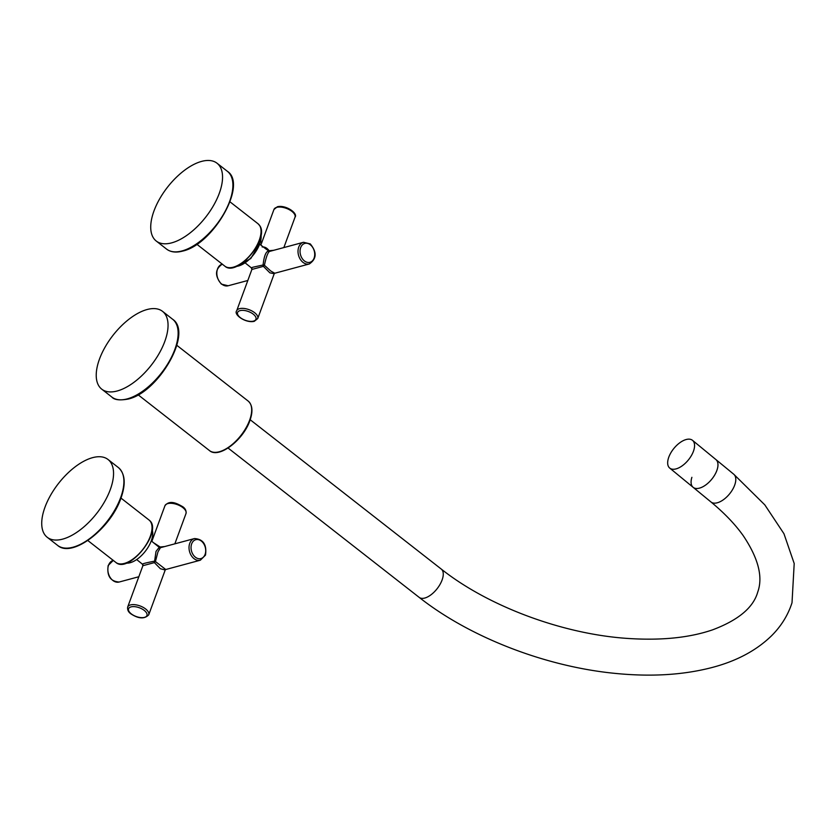 <?xml version="1.0" encoding="UTF-8"?>
<svg xmlns="http://www.w3.org/2000/svg" width="836" height="836" viewBox="0 0 836 836"><rect width="100%" height="100%" fill="white"/><g stroke="black" fill="none" stroke-linecap="round" stroke-linejoin="round"><path stroke-width="1.25" d="M147.126 309.519A49.366 24.265 -52 0 0 105.137 347.034A49.366 24.265 -52 0 0 101.741 389.158A49.366 24.265 -52 0 0 117.155 390.997A49.366 24.265 -52 0 0 159.143 353.482A49.366 24.265 -52 0 0 162.539 311.358A49.366 24.265 -52 0 0 147.126 309.519M717.173 469.571A17.953 9.259 -50.6 0 0 715.929 459.581A17.953 9.259 129.4 0 1 717.016 460.855A17.953 9.259 129.4 0 1 710.621 480.543A17.953 9.259 129.4 0 1 693.128 487.315A17.953 9.259 -50.6 0 0 705.939 484.817A17.953 9.259 -50.6 0 0 717.173 469.571M691.884 477.325A17.953 9.259 -50.6 0 0 693.128 487.315L710.955 501.966A17.953 9.259 -50.6 0 0 723.767 499.468A17.953 9.259 -50.6 0 0 734.99 484.222A17.953 9.259 -50.6 0 0 733.747 474.231L692.521 440.342A17.953 9.259 129.4 0 1 693.608 441.607A17.953 9.259 129.4 0 1 687.213 461.305A17.953 9.259 129.4 0 1 669.72 468.076A17.953 9.259 129.4 0 1 668.622 466.801A17.953 9.259 129.4 0 1 675.018 447.114A17.953 9.259 129.4 0 1 692.521 440.342M44.998 507.159A49.366 24.265 -52 0 0 47.234 537.287A49.366 24.265 -52 0 0 79.984 530.045A49.366 24.265 -52 0 0 110.279 489.624A49.366 24.265 -52 0 0 108.032 459.497A49.366 24.265 -52 0 0 75.282 466.739A49.366 24.265 -52 0 0 44.998 507.159M165.758 569.515L200.337 560.214A11.223 8.182 -105 0 1 191.287 555.564A11.223 8.182 -105 0 1 189.73 543.369A11.223 8.182 -105 0 1 194.516 538.551L160.407 547.705L157.952 551.906L155.433 561.531L165.758 569.515L165.214 570.006L160.407 568.741L154.388 562.607L156.029 551.394L159.216 547.319L151.253 540.882M142.935 564.248C141.556 563.976 145.276 562.973 154.096 561.249A1.432 0.637 -173.5 0 1 155.433 561.531L154.388 562.607L143.311 565.585M154.2 543.139L160.136 546.995L164.765 546.545M142.789 565.962L142.914 564.937M142.893 564.864L141.932 563.767M160.407 547.705L160.345 547.726A1.432 1.4 -96.3 0 1 159.216 547.319L160.136 546.995L160.481 547.695M126.34 563.077A21.903 10.764 -52 0 0 142.36 554.676A21.903 10.764 -52 0 0 152.173 530.024M171.652 242.868A49.366 24.265 -52 0 0 213.64 205.353A49.366 24.265 -52 0 0 217.036 163.229A49.366 24.265 -52 0 0 201.622 161.39A49.366 24.265 -52 0 0 159.634 198.905A49.366 24.265 -52 0 0 156.238 241.029A49.366 24.265 -52 0 0 171.652 242.868M236.672 310.814A11.223 5.34 20.2 0 1 239.504 308.672A11.223 5.34 20.2 0 1 252.044 311.023A11.223 5.34 20.2 0 1 257.728 318.558L254.28 321.327C245.711 323.407 233.38 314.608 236.672 310.814L251.866 269.505L251.417 267.896L245.376 263.068M251.929 267.99C250.8 267.98 251.343 267.666 253.548 267.071L263.1 264.991A1.432 0.637 -173.5 0 1 264.427 265.273L270.801 271.042L274.762 273.247L274.218 273.738L269.903 272.849L263.392 266.35L252.305 269.328M269.391 251.458A1.432 1.4 83.7 0 1 268.22 251.061C265.691 251.991 263.988 256.631 263.1 264.991L263.392 266.35L264.427 265.273C266.088 257.174 267.781 252.556 269.526 251.427L303.52 242.283A11.223 8.182 -105 0 0 298.013 251.019A11.223 8.182 -105 0 0 303.019 262.379A11.223 8.182 -105 0 0 309.341 263.957C316.729 258.867 317.043 252.19 310.281 243.913L303.52 242.283M262.19 247.007C264.688 246.683 267.008 247.926 269.14 250.737L273.759 250.277M251.793 269.704L251.918 268.67M251.897 268.596L250.936 267.499M269.485 251.427L266.015 249.034M248.177 401.071C252.545 405.032 253.099 411.584 249.849 420.717C243.266 440.091 218.844 458.995 209.481 450.583A31.413 15.445 -52 0 0 230.328 445.975A31.413 15.445 -52 0 0 249.598 420.247A31.413 15.445 -52 0 0 248.177 401.071L176.835 345.32M172.634 319.258C193.241 332.749 158.38 392.638 128.054 399.085C119.621 400.569 114.218 399.89 111.836 397.048A49.366 24.265 -52 0 0 127.25 398.887A49.366 24.265 -52 0 0 169.238 361.371A49.366 24.265 -52 0 0 172.634 319.258L162.539 311.358M250.194 419.745L441.272 569.076A17.953 8.82 128 0 1 442.432 579.003A17.953 8.82 128 0 1 425.608 597.782A17.953 8.82 128 0 1 419.16 597.364C470.041 637.502 545.929 666.773 615.651 673.44C651.066 676.92 683.022 674.997 711.509 667.65C736.244 661.245 756.225 650.648 771.461 635.851C781.137 626.258 787.993 615.223 792.016 602.746L794.2 563.516L783.949 533.713L764.815 504.881L733.747 474.231M118.388 467.575C125.16 473.688 126.006 483.919 120.917 498.266C110.603 528.77 72.042 558.49 57.579 545.375A49.366 24.265 -52 0 0 90.33 538.133A49.366 24.265 -52 0 0 120.624 497.702A49.366 24.265 -52 0 0 118.388 467.575L108.032 459.497M149.425 520.347A26.93 13.24 -52 0 0 149.027 520.013L149.466 520.379C163.114 531.163 128.859 574.186 115.87 562.44A26.93 13.24 -52 0 0 142.548 549.795A26.93 13.24 -52 0 0 149.425 520.347M127.668 607.072A11.223 5.34 20.2 0 1 134.878 604.7A11.223 5.34 20.2 0 1 145.61 608.953A11.223 5.34 20.2 0 1 148.724 614.826C144.513 619.194 138.557 618.859 130.844 613.823C128.347 612.046 127.291 609.799 127.668 607.072L142.862 565.763L142.413 564.154L136.655 559.556M164.943 505.749C169.802 499.416 177.326 503.627 182.833 506.762C185.352 508.549 186.407 510.796 186.01 513.503A11.223 5.34 -159.8 0 0 182.896 507.64A11.223 5.34 -159.8 0 0 172.164 503.376A11.223 5.34 -159.8 0 0 164.943 505.749L151.849 541.341M113.236 560.381A11.223 8.182 75 0 0 108.555 565.178A11.223 8.182 75 0 0 110.112 577.373A11.223 8.182 75 0 0 119.161 582.023L138.828 576.746M144.231 610.395A9.781 4.661 -159.8 0 0 131.043 606.884A9.781 4.661 -159.8 0 0 131.294 613.875A9.781 4.661 -159.8 0 0 144.471 617.376A9.781 4.661 -159.8 0 0 144.231 610.395M191.663 543.881A9.781 7.127 75 0 0 195.405 557.204A9.781 7.127 75 0 0 205.092 554.372A9.781 7.127 75 0 0 201.34 541.059A9.781 7.127 75 0 0 191.663 543.881M181.997 250.946A49.366 24.265 -52 0 0 223.985 213.441A49.366 24.265 -52 0 0 227.382 171.317C247.832 184.474 212.95 244.729 182.603 251.103C176.041 252.848 170.701 252.19 166.583 249.107A49.366 24.265 -52 0 0 181.997 250.946M259.651 225.584A26.93 13.24 -52 0 0 258.031 223.755L259.808 225.762C269.474 239.023 236.933 277.249 224.874 266.182A26.93 13.24 -52 0 0 250.33 255.022A26.93 13.24 -52 0 0 259.651 225.584M295.003 217.245A11.223 5.34 -159.8 0 0 289.319 209.7A11.223 5.34 -159.8 0 0 276.779 207.349A11.223 5.34 -159.8 0 0 273.947 209.491L277.395 206.732C285.964 204.642 298.295 213.441 295.003 217.245L283.853 247.571M222.24 264.124A11.223 8.182 75 0 0 216.837 272.902A11.223 8.182 75 0 0 221.843 284.188A11.223 8.182 75 0 0 228.165 285.766L247.832 280.488M310.344 244.791A9.781 7.127 75 0 0 300.667 247.623A9.781 7.127 75 0 0 304.409 260.936A9.781 7.127 75 0 0 314.085 258.115A9.781 7.127 75 0 0 310.344 244.791M253.475 321.118A9.781 4.661 -159.8 0 0 253.235 314.137A9.781 4.661 -159.8 0 0 240.047 310.626A9.781 4.661 -159.8 0 0 240.298 317.607A9.781 4.661 -159.8 0 0 253.475 321.118M236.546 266.35A21.903 10.764 -52 0 0 260.55 241.238A21.903 10.764 -52 0 0 261.01 235.041M138.139 394.822L209.481 450.583M111.836 397.048L101.741 389.158M710.955 501.966C724.373 513.053 735.126 524.276 743.204 535.646C758.294 558.145 763.153 576.903 757.782 591.909C753.497 607.458 738.439 620.103 712.617 629.832C689.47 637.774 661.234 640.648 627.93 638.453C562.942 634.242 488.214 606.361 441.272 569.076M419.16 597.364L228.082 448.033M669.72 468.076L693.128 487.315M57.579 545.375L47.234 537.287M149.027 520.013L120.98 498.089M115.87 562.44L87.822 540.526M200.337 560.214L205.489 555.125C206.962 544.685 203.305 539.157 194.516 538.551M119.161 582.023C110.362 581.417 106.705 575.889 108.189 565.449L113.341 560.36M165.214 569.995L148.724 614.826M186.01 513.503L174.849 543.828M227.382 171.317L217.036 163.229M166.583 249.107L156.238 241.029M258.031 223.755L229.984 201.831M224.874 266.182L196.826 244.269M257.728 318.558L274.218 273.738M228.165 285.766L221.394 284.135C214.633 275.87 214.946 269.192 222.334 264.092M260.853 245.084L273.947 209.491M274.762 273.247L309.341 263.957M259.965 244.405L266.047 249.065M236.107 266.527L250.748 258.564L260.79 241.729L261.083 234.571"/></g></svg>
